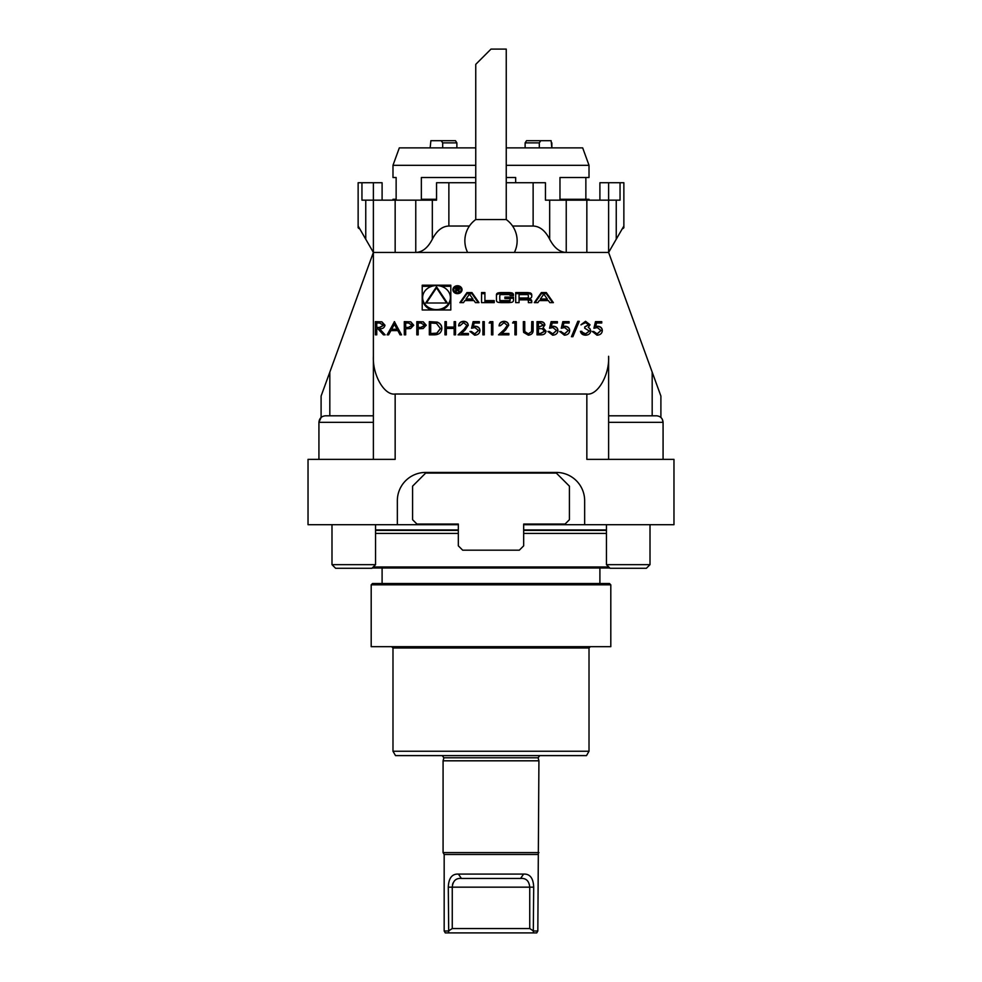 <?xml version="1.0" encoding="UTF-8"?>
<svg xmlns="http://www.w3.org/2000/svg" width="982" height="982" viewBox="0 0 982 982"><rect width="100%" height="100%" fill="white"/><g stroke="black" fill="none" stroke-linecap="round" stroke-linejoin="round"><path stroke-width="1.47" d="M394.334 321.642L401.564 334.85L400.079 334.85L397.833 330.615L390.91 330.615L388.602 334.85L387.104 334.85L394.531 321.642M416.822 334.85L416.822 321.642L423.279 321.838L426.2 325.189L423.156 328.54L418.185 328.761L418.185 334.85L416.822 334.85L416.822 321.863L423.279 321.838M444.969 334.85L444.969 321.642L446.331 321.642L446.331 327.067L454.15 327.067L454.15 321.642L455.525 321.642L455.525 334.85L454.15 334.85L454.15 328.418L446.331 328.418L446.331 334.85L444.969 334.85L444.969 321.863L446.331 321.863M473.115 321.642L479.363 321.642L479.363 323.004L474.183 323.004L473.361 326.478L475.153 326.22C478.185 326.454 479.781 327.89 479.952 330.541C479.719 333.414 477.939 334.972 474.637 335.193L469.985 331.462L471.36 331.462L474.723 333.831L478.59 330.48L474.907 327.571L471.556 328.246L473.115 321.642L479.363 321.863L479.363 323.004M489.146 323.004L490.043 321.642L492.854 321.642L492.854 334.85L491.491 334.85L491.491 323.004L489.146 323.004M512.604 323.004L513.5 321.642L516.311 321.642L516.311 334.85L514.949 334.85L514.949 323.004L512.604 323.004M537.031 334.85L537.031 321.642L540.014 321.642C542.837 321.495 544.458 322.587 544.85 324.919L543.095 327.73L546.029 331.106C545.673 333.536 544.053 334.788 541.156 334.85L537.031 334.85L537.031 321.863L540.014 321.863C542.837 321.715 544.458 322.808 544.85 325.14M562.833 321.642L569.094 321.642L569.094 323.004L563.913 323.004L563.091 326.478L564.883 326.22C567.903 326.454 569.511 327.89 569.683 330.541C569.437 333.414 567.67 334.972 564.368 335.193L559.715 331.462L564.441 333.831L568.308 330.48L564.638 327.571L561.274 328.246L562.833 321.642L569.094 321.863L569.094 323.004M585.579 322.661L581.013 324.698L585.554 321.31L590.01 324.735L588.23 327.46L589.887 328.577L590.796 330.922C590.415 333.61 588.66 335.034 585.518 335.193C582.657 335.046 580.963 333.757 580.436 331.29L585.542 333.831L589.421 331.044L584.732 328.246L584.732 326.896L588.648 324.735L585.579 322.661M450.812 309.981L450.812 285.21L422.211 285.21L422.211 309.981L450.812 309.981L450.812 286.302L441.225 286.302M599.904 200.156L599.904 182.738L623.865 182.738L623.865 226.032L608.619 252.435L373.381 252.435L373.381 356.294C372.399 374.952 384.379 395.709 395.157 394.015L395.157 459.367L308.029 459.367L308.029 524.707L397.342 524.707L397.342 500.746A28.318 28.318 0 0 1 425.66 472.428L556.34 472.428A28.318 28.318 0 0 1 584.658 500.746L584.658 524.707L523.676 524.707M584.658 524.707L673.971 524.707L673.971 459.367L586.843 459.367L586.843 394.015L395.157 394.015M586.843 394.015C597.621 395.709 609.601 374.952 608.619 356.294L608.619 459.367M608.619 367.882L608.619 356.294M546.299 292.55L541.377 292.55L534.294 302.64L537.854 302.64L539.29 300.59L548.398 300.59L549.834 302.64L553.382 302.64L546.299 292.55L546.299 293.643L541.377 293.643L535.067 302.64M529.973 292.894A16.129 13.969 0 0 0 526.426 292.55L515.71 292.55L515.71 302.64L519.061 302.64L519.061 299.854L526.941 299.854A1.448 1.252 0 0 1 528.377 301.106L528.377 302.64L531.741 302.64L531.741 301.106A2.271 1.964 0 0 0 529.973 299.179A16.129 13.969 0 0 0 527.813 298.896L527.813 298.638A16.129 13.969 0 0 0 529.973 298.356A2.271 1.964 0 0 0 531.741 296.429L531.741 294.809A2.271 1.964 0 0 0 529.973 292.894L529.973 293.986A16.129 13.969 0 0 0 526.426 293.643L515.71 293.643L515.71 302.64M511.708 292.894A16.129 13.969 0 0 0 508.173 292.55L501.753 292.55A16.129 13.969 0 0 0 498.205 292.894A2.271 1.964 0 0 0 496.438 294.809L496.438 300.382A2.271 1.964 0 0 0 498.205 302.296A16.129 13.969 0 0 0 501.753 302.64L508.173 302.64A16.129 13.969 0 0 0 511.708 302.296A2.271 1.964 0 0 0 513.488 300.382L513.488 297.092L504.883 297.092L504.883 298.54L510.124 298.54L510.124 299.35A1.448 1.252 0 0 1 508.676 300.602L501.237 300.602A1.448 1.252 0 0 1 499.789 299.35L499.789 295.84A1.448 1.252 0 0 1 501.237 294.588L508.676 294.588A1.448 1.252 0 0 1 510.063 295.459L513.488 295.459L513.488 294.809A2.271 1.964 0 0 0 511.708 292.894L511.708 293.986A16.129 13.969 0 0 0 508.173 293.643L501.753 293.643A16.129 13.969 0 0 0 498.205 293.986A2.271 1.964 0 0 0 496.438 295.901L496.438 300.382M484.912 300.602L484.912 292.55L481.561 292.55L481.561 302.64L494.216 302.64L494.216 300.602L484.912 300.602L484.912 301.695L494.216 301.695L494.216 302.64M457.477 293.655A4.579 3.965 0 0 0 462.043 289.69A4.579 3.965 0 0 0 457.477 285.737A4.579 3.965 0 0 0 452.898 289.69A4.579 3.965 0 0 0 457.477 293.655M475.448 302.64L478.995 302.64L471.925 292.55L467.002 292.55L459.92 302.64L463.467 302.64L464.903 300.59L474.011 300.59L475.448 302.64M595.485 321.642L601.733 321.642L601.733 323.004L596.553 323.004L595.73 326.478L597.522 326.22C600.554 326.454 602.15 327.89 602.322 330.541C602.089 333.414 600.309 334.972 597.007 335.193L592.355 331.462L593.729 331.462L597.093 333.831L600.959 330.48L597.277 327.571L593.914 328.246L595.485 321.642L601.733 321.863L601.733 323.004M577.821 321.31L579.257 321.31L572.887 336.716L571.438 336.716L577.821 321.31L579.171 321.519M551.111 321.642L557.371 321.642L557.371 323.004L552.179 323.004L551.356 326.478L553.148 326.22C556.18 326.454 557.776 327.89 557.948 330.541C557.715 333.414 555.935 334.972 552.633 335.193L547.981 331.462L549.355 331.462L552.719 333.831L556.585 330.48L552.903 327.571L549.552 328.246L551.111 321.642L557.371 321.863L557.371 323.004M523.357 329.621L523.357 321.642L524.719 321.642L524.781 331.535L528.316 333.831L531.606 331.609L531.753 321.642L533.128 321.642L533.128 329.621C533.422 332.824 531.839 334.678 528.39 335.193L523.627 332.407L523.357 329.621M523.357 321.863L524.719 321.863L524.781 331.315M504.012 322.661L500.476 325.705L499.114 325.705C499.359 323.029 501.016 321.556 504.085 321.31C506.896 321.482 508.43 322.796 508.688 325.226L505.607 329.977L501.79 333.499L508.885 333.499L508.885 334.85L498.525 334.85L504.441 329.387L507.326 325.337L504.012 322.661M482.886 334.85L482.886 321.642L484.261 321.642L484.261 334.85L482.886 334.85L482.886 321.863L484.261 321.863L484.261 334.85M463.553 322.661L460.018 325.705L458.643 325.705C458.901 323.029 460.558 321.556 463.627 321.31C466.438 321.482 467.972 322.796 468.23 325.226L465.149 329.977L461.331 333.499L468.426 333.499L468.426 334.85L458.066 334.85L463.97 329.387L466.855 325.337L463.553 322.661M434.056 334.85L429.33 334.85L429.33 321.642L437.248 322.121C440.329 323.323 441.863 325.423 441.839 328.418C441.544 332.665 438.954 334.813 434.056 334.85M404.302 334.85L404.302 321.642L410.771 321.838L413.692 325.189L410.648 328.54L405.676 328.761L405.676 334.85L404.302 334.85L404.302 321.863L410.771 321.838M375.37 334.85L375.37 321.642L381.875 321.826L384.956 325.177C384.502 327.73 382.698 328.933 379.543 328.761L385.153 334.85L383.459 334.85L377.849 328.761L376.744 328.761L376.744 334.85L375.37 334.85L375.37 321.863L381.875 321.826M458.324 524.707L397.342 524.707M375.554 533.422L458.324 533.422M523.676 533.422L606.446 533.422M373.258 566.97L608.742 566.97M609.773 567.989L372.227 567.989M382.096 583.517L382.096 568.271M371.196 584.83L372.509 583.517L609.491 583.517L610.804 584.83L371.196 584.83L371.196 646.684L610.804 646.684L610.804 584.83M589.016 751.242L586.5 755.6L395.5 755.6L392.984 751.242L589.016 751.242L589.016 647.997L392.984 647.997L391.671 646.684M589.016 647.997L590.329 646.684M477.215 62.885L491 49.1L475.754 64.346L491 49.1L506.246 49.1L506.246 219.551L475.754 219.551A26.133 26.133 0 0 0 467.604 252.435M475.754 165.307L392.984 165.307L399.318 147.877L475.754 147.877M506.246 147.877L582.682 147.877L589.016 165.307L506.246 165.307M359.007 227.529L359.007 228.548L358.135 227.75L358.135 182.738L382.096 182.738L382.096 200.156M623.865 182.738L623.865 227.75L622.993 228.548L622.993 227.529M361.953 182.738L361.953 200.156L436.548 200.156L436.548 182.738L475.754 182.738M506.246 182.738L545.452 182.738L545.452 200.156L620.047 200.156L620.047 182.738M329.817 415.803L329.817 372.129L373.381 252.435L358.135 226.032M566.233 200.156L566.233 252.435C559.605 252.19 554.093 247.795 549.675 239.227C545.268 230.672 539.756 226.265 533.128 226.032L512.579 226.032M469.421 226.032L448.872 226.032C442.244 226.265 436.732 230.672 432.325 239.227C427.907 247.795 422.395 252.19 415.767 252.435L415.767 200.156M373.381 367.882L373.381 182.738M661.929 418.639L660.898 417.46L660.898 396.065L608.619 252.435L608.619 182.738M396.139 177.509L392.984 177.509L396.139 177.509L396.139 199.285L392.984 199.285L396.139 199.285M436.548 199.285L421.352 199.285L421.352 177.509L475.754 177.509M506.246 177.509L515.66 177.509L515.66 182.738M589.016 200.156L589.016 199.285L559.973 199.285L559.973 177.509L589.016 177.509L589.016 165.307M585.861 177.509L585.861 199.285M448.283 140.696L430.889 140.696L430.153 147.877L430.889 140.696L455.464 140.696L430.889 140.696M456.875 147.877L456.875 142.881L455.464 140.696M441.274 140.696L442.686 142.881L442.686 147.877M539.314 147.877L539.314 142.881L540.726 140.696L526.536 140.696L525.125 142.881L525.125 147.877M551.847 142.881L551.847 147.877L551.111 140.696L540.726 140.696M533.717 140.696L526.536 140.696M329.817 372.129L321.102 396.065L321.102 417.46L318.929 422.334C319.31 418.369 321.495 416.184 325.459 415.803L373.381 415.803M373.381 459.367L373.381 356.294M533.287 932.9L448.713 932.9L448.295 887.163C448.664 878.129 452.039 873.771 458.398 874.09L523.602 874.09C529.961 873.759 533.324 878.117 533.705 887.163L533.287 932.9L536.737 932.9L537.829 931.01L538.922 760.817L443.078 760.817L443.078 852.597L538.922 852.597M448.295 931.01L444.171 931.01L445.263 932.9L448.713 932.9M533.705 931.01L537.829 931.01M444.171 931.01L444.171 854.487L537.829 854.487M452.469 884.905L452.972 883.113M452.26 928.542L529.74 928.542L529.74 887.163C529.102 880.903 526.045 877.994 520.57 878.448L461.43 878.448C455.955 877.982 452.898 880.891 452.26 887.163L452.26 928.542L448.344 931.071M458.398 874.09L461.43 878.448M523.602 874.09L520.57 878.448M529.74 928.542L533.656 931.071M608.619 415.803L656.541 415.803C660.505 416.184 662.69 418.369 663.071 422.334L608.619 422.334M650.01 564.662L646.402 568.271L610.055 568.271L606.446 564.662L650.01 564.662L650.01 524.707M375.554 564.662L331.99 564.662L335.599 568.271L371.945 568.271L375.554 564.662L375.554 524.707M569.413 486.151L569.413 519.699L565.055 524.057L523.676 524.057L523.676 545.832L519.318 550.19L462.682 550.19L458.324 545.832L458.324 524.057L416.945 524.057L412.587 519.699L412.587 486.151L425.66 473.091L556.34 473.091L569.413 486.151M431.798 286.302L422.211 286.302L422.211 309.981M441.225 309.981A13.871 12.005 0 0 0 450.382 298.688L450.382 297.595A13.871 12.005 0 0 0 436.511 285.59A13.871 12.005 0 0 0 422.641 297.595A13.871 12.005 0 0 0 436.511 309.6A13.871 12.005 0 0 0 450.382 297.595M422.641 297.595L422.641 298.688A13.871 12.005 0 0 0 431.798 309.981M425.672 303.008L447.35 303.008L436.511 286.756L425.672 303.008M446.614 303.008L436.511 287.849L426.409 303.008M436.511 287.849L436.511 286.756M543.844 294.109L547.281 298.994L540.407 298.994L543.844 294.109M540.407 298.994L540.407 300.087L547.281 300.087L547.281 298.994M552.62 302.64L546.299 293.643M541.377 293.643L541.377 292.55M531.741 295.901A2.271 1.964 0 0 0 529.973 293.986M527.813 299.731L527.813 298.896M531.741 302.64L531.741 302.186A2.271 1.964 0 0 0 529.973 300.271A16.129 13.969 0 0 0 527.813 299.976M519.061 302.64L519.061 300.946M527.653 298.896A1.448 1.252 0 0 1 526.941 299.056L519.061 299.056L519.061 297.976L526.941 297.976A1.448 1.252 0 0 0 528.377 296.711L528.377 297.804A1.448 1.252 0 0 1 528.034 298.626M528.377 295.84A1.448 1.252 0 0 0 526.941 294.588L519.061 294.588L519.061 297.976M513.488 295.459L513.488 294.809M513.426 295.459A2.271 1.964 0 0 0 511.708 293.986M499.789 299.35L499.789 296.932M499.789 300.443A1.448 1.252 0 0 0 501.237 301.695L501.237 300.602M510.124 299.35L510.124 300.443A1.448 1.252 0 0 1 508.676 301.695L501.237 301.695M513.488 298.184L504.883 298.54M484.912 293.643L481.561 293.643L481.561 302.64M460.423 292.722A3.707 3.204 0 0 0 461.172 290.782L461.172 289.69A3.707 3.204 0 0 0 453.77 289.69A3.707 3.204 0 0 0 461.172 289.69M453.77 289.69L453.77 290.782A3.707 3.204 0 0 0 454.519 292.722M462.006 290.242A4.579 3.965 0 0 0 460.423 287.763M454.519 287.763A4.579 3.965 0 0 0 452.935 290.242M459.404 288.426L457.747 287.1L455.697 287.1L455.697 291.936L456.274 289.8L459.76 291.936L458.091 289.764L459.404 288.426M458.459 290.905L458.459 289.997M456.274 291.936L456.274 290.893M456.274 288.18L455.697 291.936M456.274 287.665L457.784 287.665A0.908 0.786 180 0 1 457.784 289.236L456.274 289.236L456.274 287.665M458.692 288.45L458.692 289.53A0.908 0.786 180 0 1 458.692 289.592M459.404 289.518L457.747 288.18M478.234 302.64L471.925 293.643L467.002 293.643L460.681 302.64M467.002 293.643L467.002 292.55M471.925 293.643L471.925 292.55M469.457 294.109L472.894 298.994L466.02 298.994L469.457 294.109M466.02 298.994L466.02 300.087L472.894 300.087L472.894 298.994M597.522 326.22L595.73 326.478M597.522 326.429C600.554 326.662 602.15 328.111 602.322 330.75M592.392 331.683L593.729 331.462M593.729 331.683L597.093 333.831M597.093 334.052L600.959 330.48M593.975 328.233L595.485 321.863M581.013 324.907L585.554 321.31M585.554 321.519L590.01 324.956M589.887 328.577L588.23 327.46M589.887 328.798L590.796 331.143M580.485 331.511L581.798 331.29M581.798 331.511L582.989 333.119M582.989 333.34L585.542 333.831M585.542 334.052L589.421 331.044M584.732 328.246L584.732 327.116L588.648 324.735M571.524 336.716L577.821 321.519M564.883 326.22L563.091 326.478M564.883 326.429C567.903 326.662 569.511 328.111 569.683 330.75M559.752 331.683L561.078 331.462M561.078 331.683L564.441 333.831M564.441 334.052L568.308 330.48M561.336 328.233L562.833 321.863M553.148 326.22L551.356 326.478M553.148 326.429C556.18 326.662 557.776 328.111 557.948 330.75M548.017 331.683L549.355 331.462M549.355 331.683L552.719 333.831M552.719 334.052L556.585 330.48M549.601 328.233L551.111 321.863M546.029 331.315L543.095 327.73M538.406 333.499L540.358 333.708L544.654 331.315L542.162 328.737L538.406 328.589L538.406 333.499L540.358 333.499L544.654 331.106M538.406 327.227L543.488 325.165L540.26 323.004L538.406 323.004L538.406 327.227L543.488 324.944M524.781 331.535L528.316 333.831M528.316 334.052L531.606 331.609M531.606 331.83L531.753 329.78M531.753 321.863L533.128 321.863L533.128 329.621M512.739 323.004L513.5 321.642M513.5 321.863L516.311 321.863L516.311 334.85M514.949 334.85L514.949 323.213M499.114 325.926C499.359 323.25 501.016 321.777 504.085 321.519L504.085 321.31M504.085 321.519C506.896 321.703 508.43 323.017 508.688 325.447M508.885 334.85L508.885 333.708L501.79 333.499M498.758 334.85L504.441 329.387M504.441 329.608L507.326 325.337M489.282 323.004L490.043 321.642M490.043 321.863L492.854 321.863L492.854 334.85M491.491 334.85L491.491 323.213M475.153 326.22L473.361 326.478M475.153 326.429C478.185 326.662 479.781 328.111 479.952 330.75M470.022 331.683L471.36 331.462M471.36 331.683L474.723 333.831M474.723 334.052L478.59 330.48M471.606 328.233L473.115 321.863M458.643 325.926C458.901 323.25 460.558 321.777 463.627 321.519L463.627 321.31M463.627 321.519C466.438 321.703 467.972 323.017 468.23 325.447M468.426 334.85L468.426 333.708L461.331 333.499M458.299 334.85L463.97 329.387M463.97 329.608L466.855 325.337M454.15 327.067L446.331 327.067M454.15 321.863L455.525 321.863L455.525 334.85M454.15 334.85L454.15 328.639M446.331 328.639L446.331 334.85M429.33 334.85L429.33 321.863L437.248 322.121M437.248 322.342C440.329 323.544 441.863 325.643 441.839 328.626M430.693 333.499L436.806 333.377L440.464 328.626L436.45 323.373L430.693 323.004L430.693 333.499L436.806 333.156L440.464 328.418M423.279 322.059L426.2 325.41M418.185 328.97L418.185 334.85M418.185 327.399L420.848 327.644L424.825 325.41L420.971 323.004L418.185 323.004L418.185 327.399L420.848 327.436L424.825 325.189M410.771 322.059L413.692 325.41M405.676 328.97L405.676 334.85M405.676 327.399L408.34 327.644L412.317 325.41L408.463 323.004L405.676 323.004L405.676 327.399L408.34 327.436L412.317 325.189M394.531 321.863L401.454 334.85M387.227 334.85L394.334 321.863M391.658 329.265L397.109 329.486L394.42 324.22L391.658 329.265L397.109 329.265M381.875 322.047L384.956 325.398M384.944 334.85L379.543 328.761M376.744 328.97L376.744 334.85M376.744 327.399L379.531 327.632L383.581 325.386L379.604 323.004L376.744 323.004L376.744 327.399L379.531 327.423L383.581 325.177M375.554 529.936L458.324 529.936M523.676 529.936L606.446 529.936M375.554 530.39L458.324 530.39M523.676 530.39L606.446 530.39M365.758 200.156L365.758 239.227M616.242 239.227L616.242 200.156M533.128 226.032L533.128 182.738M549.675 200.156L549.675 239.227M432.325 239.227L432.325 200.156M448.872 182.738L448.872 226.032M395.157 252.435L395.157 200.156M586.843 252.435L586.843 200.156M442.686 142.881L456.875 142.881M539.314 142.881L525.125 142.881M652.183 372.129L652.183 415.803M443.078 760.817L443.889 757.785L538.111 757.785L538.922 760.817M448.295 887.163L533.705 887.163M373.381 422.334L318.929 422.334L318.929 459.367M529.973 300.271L529.973 299.179M526.426 293.643L526.426 292.55M526.941 299.056L526.941 297.976M508.676 301.695L508.676 300.602M498.205 293.986L498.205 292.894M501.753 293.643L501.753 292.55M508.173 293.643L508.173 292.55M458.938 291.691L458.938 290.611M457.784 290.021L457.784 289.236M599.904 583.517L599.904 568.271M392.984 751.242L392.984 647.997M475.754 64.346L475.754 219.551M514.396 252.435A26.133 26.133 0 0 0 506.246 219.551M392.984 200.156L392.984 199.285M392.984 177.509L392.984 165.307M444.171 854.487L443.078 852.597M538.111 757.785L539.793 755.6M443.889 757.785L442.207 755.6M663.071 459.367L663.071 422.334L662.236 419.118M606.446 564.662L606.446 524.707M331.99 564.662L331.99 524.707M527.653 299.854L527.653 298.761"/></g></svg>
